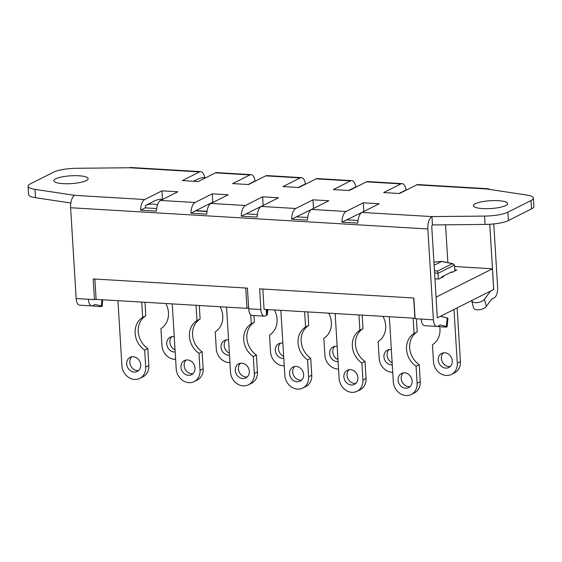 <?xml version="1.0" encoding="UTF-8"?>
<svg xmlns="http://www.w3.org/2000/svg" width="562" height="562" viewBox="0 0 562 562"><rect width="100%" height="100%" fill="white"/><g stroke="black" fill="none" stroke-linecap="round" stroke-linejoin="round"><path stroke-width="0.84" d="M196.04 305.307L196.974 320.565L200.107 318.984A19.586 16.839 -116.7 0 0 202.109 351.756L198.976 353.336L200.016 370.337A13.397 11.521 63.3 0 1 194.143 381.605A13.397 11.521 63.3 0 1 176.222 368.925L172.246 303.894M200.107 318.984L199.285 305.503M194.143 381.605L197.276 380.024A13.397 11.521 -116.7 0 0 203.149 368.763L202.109 351.756M186.134 360.017A7.903 6.793 -116.7 0 0 184.118 365.637A7.903 6.793 -116.7 0 0 192.998 373.66M198.976 353.336A19.586 16.839 63.3 0 1 196.974 320.565M180.978 367.211A7.903 6.793 63.3 0 1 184.448 360.572A7.903 6.793 63.3 0 1 194.066 364.576A7.903 6.793 63.3 0 1 191.551 374.685A7.903 6.793 63.3 0 1 180.978 367.211M436.063 297.158L492.417 268.805L493.682 289.479L491.35 290.652A10.306 4.707 93.4 0 0 491.012 290.856L439.962 316.532A10.306 4.707 93.4 0 0 439.624 316.68L437.327 317.832L439.667 316.68A10.306 4.707 -86.6 0 1 440.896 316.406A10.306 4.707 -86.6 0 1 441.311 316.476L447.212 318.008L446.354 326.529L440.453 324.991A1.721 0.787 93.4 0 0 440.383 324.984A1.721 0.787 93.4 0 0 440.179 325.026L437.854 326.199A8.627 3.941 -86.6 0 1 436.829 326.424A8.627 3.941 -86.6 0 1 433.407 319.792L427.851 228.973A10.306 4.707 -86.6 0 1 431.939 216.588L484.57 216.082L485.083 224.428A21.3 4.854 -3.5 0 0 508.392 220.543L507.879 212.19A21.3 4.854 176.5 0 1 484.57 216.082M415.072 318.24L264.063 309.353L262.819 289.03M248.608 307.519L246.978 308.334L96.123 299.37L94.88 279.047M413.133 318.211L414.068 333.47L417.201 331.889A19.586 16.839 -116.7 0 0 419.21 364.661L416.077 366.241L417.116 383.242A13.397 11.521 63.3 0 1 411.236 394.51A13.397 11.521 63.3 0 1 393.316 381.83L389.34 316.799M417.201 331.889L416.4 318.787M411.236 394.51L414.37 392.929A13.397 11.521 -116.7 0 0 420.25 381.668L419.21 364.661M403.228 372.929A7.903 6.793 -116.7 0 0 401.212 378.542A7.903 6.793 -116.7 0 0 410.091 386.565M416.077 366.241A19.586 16.839 63.3 0 1 414.068 333.47M398.079 380.116A7.903 6.793 63.3 0 1 401.542 373.477A7.903 6.793 63.3 0 1 411.166 377.481A7.903 6.793 63.3 0 1 408.644 387.59A7.903 6.793 63.3 0 1 398.079 380.116M358.949 314.994L359.884 330.245L363.017 328.672A19.586 16.839 -116.7 0 0 365.019 361.443L361.886 363.017L362.926 380.024A13.397 11.521 63.3 0 1 357.046 391.285A13.397 11.521 63.3 0 1 339.132 378.605L335.149 313.575M363.017 328.672L362.188 315.184M357.046 391.285L360.186 389.712A13.397 11.521 -116.7 0 0 366.059 378.444L365.019 361.443M349.044 369.705A7.903 6.793 -116.7 0 0 347.021 375.318A7.903 6.793 -116.7 0 0 355.901 383.347M361.886 363.017A19.586 16.839 63.3 0 1 359.884 330.245M343.888 376.898A7.903 6.793 63.3 0 1 347.351 370.253A7.903 6.793 63.3 0 1 356.975 374.257A7.903 6.793 63.3 0 1 354.453 384.373A7.903 6.793 63.3 0 1 343.888 376.898M304.646 311.762L305.58 327.021L308.714 325.44A19.586 16.839 -116.7 0 0 310.716 358.212L307.583 359.792L308.622 376.793A13.397 11.521 63.3 0 1 302.749 388.061A13.397 11.521 63.3 0 1 284.829 375.381L280.852 310.35M308.714 325.44L307.885 311.959M302.749 388.061L305.883 386.48A13.397 11.521 -116.7 0 0 311.755 375.219L310.716 358.212M294.741 366.473A7.903 6.793 -116.7 0 0 292.718 372.093A7.903 6.793 -116.7 0 0 301.597 380.116M307.583 359.792A19.586 16.839 63.3 0 1 305.58 327.021M289.585 373.667A7.903 6.793 63.3 0 1 293.048 367.028A7.903 6.793 63.3 0 1 302.672 371.032A7.903 6.793 63.3 0 1 300.15 381.141A7.903 6.793 63.3 0 1 289.585 373.667M250.722 314.776L251.277 323.789L254.41 322.216A19.586 16.839 -116.7 0 0 256.413 354.987L253.279 356.561L254.319 373.568A13.397 11.521 63.3 0 1 248.446 384.829A13.397 11.521 63.3 0 1 230.525 372.149L226.549 307.119M254.41 322.216L254.003 315.556M248.446 384.829L251.579 383.256A13.397 11.521 -116.7 0 0 257.452 371.988L256.413 354.987M240.438 363.249A7.903 6.793 -116.7 0 0 238.414 368.862A7.903 6.793 -116.7 0 0 247.301 376.891M253.279 356.561A19.586 16.839 63.3 0 1 251.277 323.789M235.281 370.442A7.903 6.793 63.3 0 1 238.752 363.797A7.903 6.793 63.3 0 1 248.369 367.801A7.903 6.793 63.3 0 1 245.854 377.917A7.903 6.793 63.3 0 1 235.281 370.442M141.736 302.082L142.671 317.333L145.804 315.76A19.586 16.839 -116.7 0 0 147.806 348.531L144.673 350.105L145.713 367.112A13.397 11.521 63.3 0 1 139.84 378.374A13.397 11.521 63.3 0 1 121.919 365.693L117.943 300.663M145.804 315.76L144.982 302.272M139.84 378.374L142.973 376.8A13.397 11.521 -116.7 0 0 148.853 365.532L147.806 348.531M131.831 356.793A7.903 6.793 -116.7 0 0 129.815 362.406A7.903 6.793 -116.7 0 0 138.695 370.435M144.673 350.105A19.586 16.839 63.3 0 1 142.671 317.333M126.682 363.986A7.903 6.793 63.3 0 1 130.145 357.341A7.903 6.793 63.3 0 1 139.762 361.345A7.903 6.793 63.3 0 1 137.247 371.461A7.903 6.793 63.3 0 1 126.682 363.986M492.417 268.805L473.309 267.603M454.806 269.872L456.794 269.992L452.094 272.359L450.9 272.289L442.287 276.623L443.474 276.694L438.774 279.061L434.939 278.829M414.918 318.317L413.674 297.993M246.978 308.334L245.735 288.011M284.239 365.799A13.397 11.521 63.3 0 1 270.575 352.051L269.535 335.05A19.586 16.839 63.3 0 0 274.418 309.971M283.789 358.423A7.903 6.793 63.3 0 1 275.787 352.634A7.903 6.793 63.3 0 1 278.801 343.698A7.903 6.793 63.3 0 1 282.862 343.213M280.487 343.15A7.903 6.793 -116.7 0 0 283.662 356.315M441.549 277.663L441.514 277.01L442.287 276.623M451.722 272.338L451.693 271.889L450.9 272.289M453.998 309.472L457.278 363.15A13.397 11.521 63.3 0 1 451.398 374.418A13.397 11.521 63.3 0 1 433.485 361.738L432.445 344.731A19.586 16.839 63.3 0 0 439.737 326.663M451.398 374.418L454.539 372.838A13.397 11.521 -116.7 0 0 460.411 361.577L457.131 307.899M454.869 270.961L454.496 265.025L452.312 263.683L437.426 271.172L438.058 273.294L454.496 265.025M438.402 279.04L438.058 273.294M452.277 360.86A7.903 6.793 63.3 0 1 448.806 367.499A7.903 6.793 63.3 0 1 439.189 363.495A7.903 6.793 63.3 0 1 441.704 353.386A7.903 6.793 63.3 0 1 452.277 360.86M443.397 352.838A7.903 6.793 -116.7 0 0 442.322 361.921A7.903 6.793 -116.7 0 0 450.253 366.473M441.88 261.386L434.11 265.208M507.879 212.19L531.041 200.543L531.554 208.888A21.3 4.854 -3.5 0 0 533.9 206.465L533.387 198.119A21.3 4.854 176.5 0 0 526.482 195L486.783 189.001A10.306 4.707 -86.6 0 1 488.006 188.727L417.995 184.568A10.306 4.707 93.4 0 0 416.772 184.835L399.533 193.511L383.67 192.569L400.91 183.893A10.306 4.707 -86.6 0 1 402.132 183.626L367.66 181.575A10.306 4.707 93.4 0 0 366.438 181.849L349.199 190.518L333.336 189.577L350.569 180.901A10.306 4.707 -86.6 0 1 351.798 180.634L317.319 178.583A10.306 4.707 93.4 0 0 316.097 178.857L298.865 187.525L282.995 186.584L300.234 177.908A10.306 4.707 -86.6 0 1 301.457 177.641L266.985 175.59A10.306 4.707 93.4 0 0 265.763 175.864L248.523 184.533L232.661 183.591L249.9 174.915A10.306 4.707 -86.6 0 1 251.123 174.649L216.651 172.597A10.306 4.707 93.4 0 0 215.429 172.871L198.189 181.54L182.327 180.599L199.559 171.923A10.306 4.707 -86.6 0 1 200.789 171.656L130.77 167.49A10.306 4.707 93.4 0 0 129.548 167.764L76.917 168.277A21.3 4.854 176.5 0 0 53.608 172.162L30.446 183.809A21.3 4.854 176.5 0 0 28.1 186.24A21.3 4.854 176.5 0 0 35.013 189.359L74.704 195.351A10.306 4.707 93.4 0 0 70.615 207.736L76.172 298.555A8.627 3.941 93.4 0 0 79.593 305.187L91.796 305.911A8.627 3.941 -86.6 0 1 88.374 299.286L94.479 299.644L93.208 278.942L247.421 288.109L248.685 308.812A8.627 3.941 93.4 0 0 252.113 315.444L264.316 316.167A8.627 3.941 93.4 0 0 265.334 315.942L266.564 315.324A6.87 1.567 -3.5 0 0 267.28 314.748L267.322 314.699A6.87 0.548 5.8 0 1 267.322 314.713A6.87 0.548 5.8 0 1 267.259 314.776M264.316 316.167A8.627 3.941 93.4 0 1 260.894 309.543L259.623 288.84L413.836 298.008L415.107 318.71L421.205 319.068A8.627 3.941 93.4 0 0 424.626 325.7L436.829 326.424M485.083 224.428L432.452 224.94A1.721 0.787 93.4 0 0 431.771 226.999L437.341 317.853M493.766 223.929L497.651 287.477A8.627 3.941 -86.6 0 1 494.23 297.839L491.905 299.005A1.721 0.787 93.4 0 0 491.645 299.244L486.278 306.445L484.458 299.272L489.825 292.071A10.306 4.707 -86.6 0 1 491.399 290.659L493.738 289.444L489.748 224.259M267.322 314.713L267.842 309.578L267.308 314.699M266.957 309.522L267.322 314.699M101.954 299.715L101.322 306.016L95.421 304.485A1.721 0.787 93.4 0 0 95.35 304.471A1.721 0.787 93.4 0 0 95.147 304.52L92.821 305.686A8.627 3.941 -86.6 0 1 91.796 305.911M96.088 298.836L94.479 299.644M162.741 199.37A21.3 18.314 -116.7 0 0 154.824 200.753L145.417 205.481L145.558 207.701L140.591 210.195A10.306 4.707 -86.6 0 1 144.715 199.517L161.954 190.841L162.46 199.124L162.039 199.334M163.156 199.166L162.46 199.124M161.954 190.841L177.817 191.79L160.584 200.458A10.306 4.707 93.4 0 0 156.461 211.136L140.591 210.195M195.885 210.624L190.932 213.188A10.306 4.707 -86.6 0 1 195.056 202.51L212.288 193.834L212.794 202.116L195.885 210.624L207.027 211.284M213.49 202.158L212.794 202.116M212.288 193.834L228.158 194.782L210.919 203.451A10.306 4.707 93.4 0 0 206.795 214.129L190.932 213.188M301.457 177.641A10.306 4.707 -86.6 0 1 305.377 183.929L298.296 187.49M351.798 180.634A10.306 4.707 -86.6 0 1 355.718 186.921L348.63 190.483M402.132 183.626A10.306 4.707 -86.6 0 1 406.052 189.914L398.971 193.476M531.554 208.888L508.392 220.543M364.38 211.193L341.942 222.166A10.306 4.707 -86.6 0 1 346.066 211.488L363.298 202.812L379.167 203.76L361.928 212.429A10.306 4.707 93.4 0 0 357.804 223.107L341.942 222.166M314.039 208.2L291.601 219.173A10.306 4.707 -86.6 0 1 295.724 208.495L312.964 199.819L328.826 200.767L311.594 209.436A10.306 4.707 93.4 0 0 307.47 220.114L291.601 219.173M263.704 205.207L241.267 216.18A10.306 4.707 -86.6 0 1 245.39 205.502L262.63 196.826L278.492 197.775L261.253 206.444A10.306 4.707 93.4 0 0 257.129 217.122L241.267 216.18M251.123 174.649A10.306 4.707 -86.6 0 1 255.043 180.936L250.231 183.36M70.833 203.037L35.518 197.705L35.013 189.359M28.1 186.24L28.613 194.585A21.3 4.854 -3.5 0 0 35.518 197.705M533.387 198.119A21.3 4.854 176.5 0 1 531.041 200.543M475.227 203.739A17.176 3.913 176.5 0 1 494.391 200.599A17.176 3.913 176.5 0 1 507.627 203.599A17.176 3.913 176.5 0 1 490.717 208.551A17.176 3.913 176.5 0 1 473.33 205.692A17.176 3.913 176.5 0 1 475.227 203.739M55.757 178.8A17.176 3.913 176.5 0 1 74.922 175.667A17.176 3.913 176.5 0 1 88.157 178.66A17.176 3.913 176.5 0 1 71.248 183.612A17.176 3.913 176.5 0 1 53.861 180.76A17.176 3.913 176.5 0 1 55.757 178.8M432.452 224.94L431.939 216.588L361.928 212.429M305.377 183.929L305.946 183.964M301.309 186.289L300.747 186.261M355.718 186.921L356.287 186.949M351.65 189.282L351.081 189.253M406.052 189.914L406.621 189.942M401.985 192.274L401.416 192.246M250.793 183.388L247.835 184.491M255.043 180.936L255.612 180.971M250.975 183.296L250.406 183.268M312.964 199.819L313.477 208.172M296.237 216.841L307.66 217.522M363.298 202.812L363.811 211.164M346.571 219.833L358.001 220.515M195.562 210.855L206.992 211.537M262.63 196.826L263.135 205.179M245.903 213.848L257.326 214.529M200.789 171.656A10.306 4.707 -86.6 0 1 204.652 177.571M205.987 177.62A21.3 18.314 -116.7 0 0 198.07 178.997L193.567 181.266M145.228 207.863L156.65 208.544M488.006 188.727A10.306 4.707 -86.6 0 1 489.551 189.415M445.554 224.807L447.872 262.651M454.595 266.493L474.166 267.723M101.322 306.016A6.87 0.548 5.8 0 1 102.052 306.346A6.87 0.548 5.8 0 1 92.33 305.868M446.354 326.529A6.87 0.548 5.8 0 1 447.092 326.859L447.949 318.338A6.87 0.548 -174.2 0 0 447.212 318.008M447.092 326.859A6.87 0.548 5.8 0 1 437.362 326.374M484.458 299.272A6.87 3.491 165.8 0 1 477.349 302.63A6.87 3.491 165.8 0 1 471.701 300.6L473.52 307.772A6.87 3.491 -14.2 0 0 479.168 309.803A6.87 3.491 -14.2 0 0 486.278 306.445M175.639 359.343A13.397 11.521 63.3 0 1 161.968 345.595L160.929 328.594A19.586 16.839 63.3 0 0 165.811 303.508M175.182 351.967A7.903 6.793 63.3 0 1 167.181 346.178A7.903 6.793 63.3 0 1 170.195 337.242A7.903 6.793 63.3 0 1 174.255 336.757M171.881 336.694A7.903 6.793 -116.7 0 0 175.056 349.859M229.935 362.567A13.397 11.521 63.3 0 1 216.272 348.826L215.232 331.819A19.586 16.839 63.3 0 0 220.114 306.74M229.486 355.191A7.903 6.793 63.3 0 1 221.484 349.409A7.903 6.793 63.3 0 1 224.498 340.474A7.903 6.793 63.3 0 1 228.558 339.982M226.184 339.919A7.903 6.793 -116.7 0 0 229.359 353.084M157.493 204.891A21.3 18.314 -116.7 0 0 145.417 205.481M338.542 369.023A13.397 11.521 63.3 0 1 324.878 355.282L323.838 338.275A19.586 16.839 63.3 0 0 328.714 313.196M338.092 361.647A7.903 6.793 63.3 0 1 330.091 355.865A7.903 6.793 63.3 0 1 333.104 346.93A7.903 6.793 63.3 0 1 337.165 346.438M334.79 346.375A7.903 6.793 -116.7 0 0 337.966 359.54M392.733 372.255A13.397 11.521 63.3 0 1 379.181 358.514L378.142 341.506A19.586 16.839 63.3 0 0 383.017 316.427M392.283 364.886A7.903 6.793 63.3 0 1 384.373 359.034A7.903 6.793 63.3 0 1 387.408 350.154A7.903 6.793 63.3 0 1 391.349 349.641M389.094 349.606A7.903 6.793 -116.7 0 0 392.15 362.722M203.149 368.763L200.016 370.337M420.25 381.668L417.116 383.242M366.059 378.444L362.926 380.024M311.755 375.219L308.622 376.793M257.452 371.988L254.319 373.568M148.853 365.532L145.713 367.112M460.411 361.577L457.278 363.15M433.92 262.159L441.627 261.421L452.312 263.683M434.574 272.795L438.065 273.532M437.426 271.172L434.433 270.54M266.205 309.479L266.564 315.324M144.715 199.517L74.704 195.351M195.056 202.51L160.584 200.458M245.39 205.502L210.919 203.451M295.724 208.495L261.253 206.444M346.066 211.488L311.594 209.436M416.772 184.835L486.783 189.001M366.438 181.849L400.91 183.893M316.097 178.857L350.569 180.901M265.763 175.864L300.234 177.908M215.429 172.871L249.9 174.915M129.548 167.764L199.559 171.923M70.615 207.736L427.851 228.973M88.374 299.286L76.172 298.555M260.894 309.543L248.685 308.812M433.407 319.792L421.205 319.068M298.57 187.35L299.139 187.385M348.911 190.342L349.473 190.377M399.245 193.335L399.814 193.37M489.825 292.071L488.722 292.008M441.915 261.393L453.035 263.747M433.92 262.131L441.753 261.386M440.896 316.406L440.285 316.371M102.052 306.346L102.72 299.764"/></g></svg>
